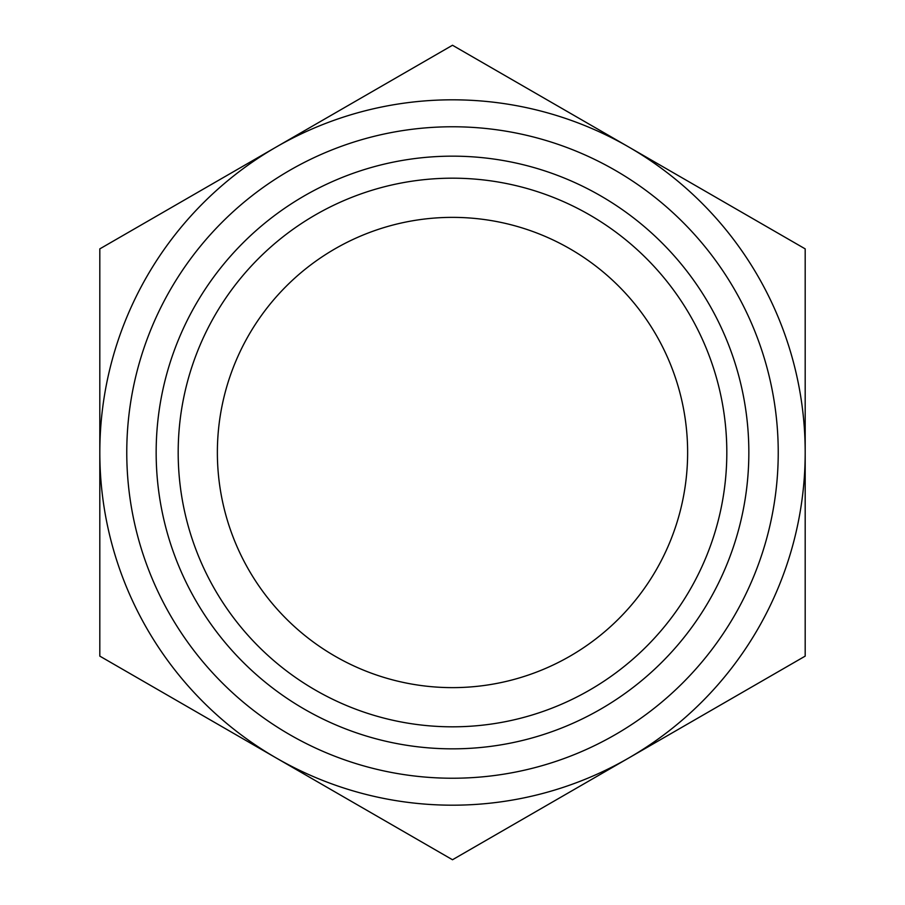 <?xml version="1.0" encoding="UTF-8"?>
<svg xmlns="http://www.w3.org/2000/svg" width="905" height="905" viewBox="0 0 905 905"><rect width="100%" height="100%" fill="white"/><g stroke="black" fill="none" stroke-linecap="round" stroke-linejoin="round"><path stroke-width="1.36" d="M452.5 778.232A325.732 325.732 0 0 1 126.768 452.5A325.732 325.732 0 0 1 452.5 126.768A325.732 325.732 0 0 1 778.232 452.5A325.732 325.732 0 0 1 452.5 778.232M452.5 748.842A296.342 296.342 0 0 1 156.158 452.5A296.342 296.342 0 0 1 452.5 156.158A296.342 296.342 0 0 1 748.842 452.5A296.342 296.342 0 0 1 452.5 748.842M452.5 217.37A235.13 235.13 0 0 1 687.63 452.5A235.13 235.13 0 0 1 452.5 687.63A235.13 235.13 0 0 1 217.37 452.5A235.13 235.13 0 0 1 452.5 217.37M452.5 178.183A274.317 274.317 0 0 1 726.817 452.5A274.317 274.317 0 0 1 452.5 726.817A274.317 274.317 0 0 1 178.183 452.5A274.317 274.317 0 0 1 452.5 178.183M452.5 805.19A352.69 352.69 0 0 1 276.161 757.938L452.5 859.75L805.19 656.125L805.19 248.875L452.5 45.25L276.161 147.062A352.69 352.69 0 0 1 805.19 452.5A352.69 352.69 0 0 1 452.5 805.19M99.81 248.875L99.81 656.125L276.161 757.938A352.69 352.69 0 0 1 276.161 147.062L99.81 248.875"/></g></svg>

